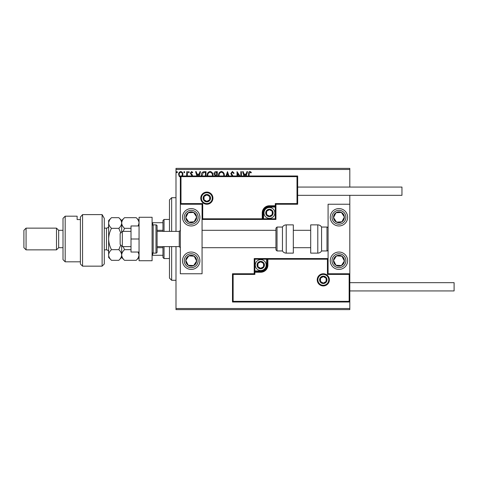 <?xml version="1.0" encoding="UTF-8"?>
<svg xmlns="http://www.w3.org/2000/svg" width="478" height="478" viewBox="0 0 478 478"><rect width="100%" height="100%" fill="white"/><g stroke="black" fill="none" stroke-linecap="round" stroke-linejoin="round"><path stroke-width="0.72" d="M180.768 177.302L179.19 176.382L178.623 174.41C178.611 172.833 179.322 171.877 180.768 171.548C182.214 171.877 182.931 172.833 182.913 174.41L182.345 176.382M186.557 175.994L186.814 171.644L187.4 171.644L187.4 175.994M191.971 175.994L190.322 173.156L191.559 171.548L192.759 172.301L192.425 172.815L191.624 172.229L190.907 173.126L192.377 174.984L192.562 175.994M201.369 175.994L201.34 175.354C201.25 173.156 202.224 171.925 204.249 171.644L206.018 171.644L206.018 175.994M214.957 175.994L215.214 175.749L214.013 173.807C214.019 172.546 214.622 171.829 215.811 171.644L217.329 171.644L217.329 175.994M226.076 175.994L227.468 171.644L228.956 175.994M228.323 175.994L227.516 173.478L226.709 175.994M240.822 175.994L240.822 171.644L241.408 171.644L241.408 175.994M239.173 175.994L237.608 173.58L237.608 175.994M237.022 175.994L237.022 171.644L239.974 175.994M248.524 175.994L248.524 174.117C248.291 172.731 248.757 171.847 249.916 171.453L251.356 172.325L251.058 172.911L249.922 172.229L249.11 174.189L249.11 175.994M175.994 169.475L175.994 168.387L349.806 168.387L349.806 169.475L175.994 169.475L175.994 231.394M175.994 246.606L175.994 308.525L349.806 308.525L349.806 309.613L175.994 309.613L175.994 308.525M349.806 169.475L349.806 187.071M349.806 195.329L349.806 204.237L328.081 204.237L328.081 273.763L349.806 273.763L349.806 204.237M349.155 301.355L349.806 302.006L232.481 302.006L232.481 273.763L233.133 274.414L233.133 301.355L349.155 301.355L349.155 274.414L349.806 273.763L349.806 308.525M243.971 175.994L242.579 171.644L243.218 171.644L243.995 174.082L246.134 174.082L246.917 171.644L247.55 171.644L246.158 175.994M232.075 175.994L230.784 173.508L232.386 171.453L234.095 173.114L233.623 173.496L232.433 172.229L231.37 173.52L233.013 175.994M218.524 175.994L218.5 175.45C218.464 173.281 219.432 171.949 221.416 171.453C223.399 171.931 224.373 173.251 224.349 175.414L224.319 175.994M207.213 175.994L207.189 175.45C207.153 173.281 208.121 171.949 210.105 171.453C212.089 171.931 213.069 173.251 213.039 175.414L213.009 175.994M196.978 175.994L195.586 171.644L196.225 171.644L197.008 174.082L199.141 174.082L199.924 171.644L200.557 171.644L199.165 175.994M189.252 172.182L188.762 172.815L188.272 172.182L188.762 171.548L189.252 172.182M184.765 172.182L184.275 172.815L183.791 172.182L184.275 171.548L184.765 172.182M177.452 172.182L176.968 172.815L176.478 172.182L176.968 171.548L177.452 172.182M245.525 175.994L245.883 174.864L244.246 174.864L244.611 175.994M223.728 175.994L223.764 175.42C223.794 173.687 223.017 172.624 221.434 172.229C219.832 172.624 219.044 173.699 219.085 175.45L219.115 175.994M216.45 175.253L216.743 172.427L216.074 172.427L214.598 173.807L215.518 175.163L216.45 175.253M212.417 175.994L212.453 175.42C212.483 173.687 211.706 172.624 210.123 172.229C208.522 172.624 207.739 173.699 207.775 175.45L207.805 175.994M205.432 175.994L205.432 172.427L203.24 172.618L201.961 175.994M198.531 175.994L198.89 174.864L197.253 174.864L197.617 175.994M181.855 175.994L182.327 174.404C182.357 173.227 181.837 172.504 180.768 172.229C179.698 172.504 179.178 173.227 179.208 174.404C179.184 175.581 179.704 176.322 180.768 176.615M191.2 208.581A8.694 8.694 0 0 1 199.894 217.275A8.694 8.694 0 0 1 191.2 225.963A8.694 8.694 0 0 1 182.506 217.275A8.694 8.694 0 0 1 191.2 208.581M191.2 269.419A8.694 8.694 0 0 0 199.894 260.725A8.694 8.694 0 0 0 191.2 252.037A8.694 8.694 0 0 0 182.506 260.725A8.694 8.694 0 0 0 191.2 269.419A8.694 8.694 0 0 1 183.922 255.975A8.694 8.694 0 0 1 191.2 252.037M202.063 204.237L202.063 273.763L180.337 273.763L180.337 204.237L202.063 204.237L202.714 203.586L202.714 218.793L202.063 219.444L263.551 219.444L263.551 218.793L275.286 218.793L275.286 207.064L269.419 207.064A5.867 5.867 0 0 0 263.551 212.925L263.551 218.793L262.9 218.793A0.651 0.651 0 0 1 262.249 219.444L262.249 212.925A7.17 7.17 0 0 1 269.419 205.755L275.286 205.755L275.286 203.586L297.011 203.586L297.011 176.645L297.663 175.994L297.663 204.237L275.937 204.237L275.937 205.755L275.286 205.755L275.286 206.406L269.419 206.406A6.519 6.519 0 0 0 262.9 212.925L262.9 218.793L202.714 218.793M338.944 269.419A8.694 8.694 0 0 1 330.256 260.725A8.694 8.694 0 0 1 338.944 252.037A8.694 8.694 0 0 1 347.637 260.725A8.694 8.694 0 0 1 338.944 269.419M338.944 208.581A8.694 8.694 0 0 0 330.256 217.275A8.694 8.694 0 0 0 338.944 225.963A8.694 8.694 0 0 0 347.637 217.275A8.694 8.694 0 0 0 338.944 208.581A8.694 8.694 0 0 1 343.7 224.546M122.326 246.606L120.151 244.431L120.151 233.569L122.326 231.394L122.326 246.606L131.014 246.606M157.089 246.606L157.089 225.963L157.089 252.037L157.089 246.606L179.25 246.606L179.25 231.394L180.337 230.306M317.87 279.845A5.431 5.431 0 0 0 323.301 285.276A5.431 5.431 0 0 0 328.733 279.845A5.431 5.431 0 0 0 323.301 274.414A5.431 5.431 0 0 0 317.87 279.845M232.481 273.763L254.206 273.763L254.206 272.245L254.864 272.245L254.864 274.414L233.133 274.414M260.725 270.936L260.725 271.594L254.864 271.594A0.651 0.651 0 0 0 254.206 272.245L254.206 258.556L266.593 258.556L266.593 259.207L254.864 259.207L254.864 270.936L260.725 270.936A5.867 5.867 0 0 0 266.593 265.075L266.593 259.207L267.244 259.207A0.651 0.651 0 0 1 267.895 258.556L266.593 258.556M260.725 272.245L260.725 271.594A6.519 6.519 0 0 0 267.244 265.075L267.244 259.207L267.895 259.207L267.895 258.556L328.081 258.556L327.43 259.207L267.895 259.207L267.895 265.075A7.17 7.17 0 0 1 260.725 272.245L254.864 272.245L254.864 270.936L254.206 270.936M233.133 301.355L232.481 302.006M254.206 273.763L254.864 274.414M349.155 274.414L327.43 274.414L328.081 273.763M254.206 258.556L254.864 259.207M212.274 198.155A5.431 5.431 0 0 0 206.843 192.724A5.431 5.431 0 0 0 201.411 198.155A5.431 5.431 0 0 0 206.843 203.586A5.431 5.431 0 0 0 212.274 198.155M297.011 176.645L180.989 176.645L180.989 203.586L180.337 204.237L180.337 175.994L297.663 175.994M275.937 207.064L275.286 207.064L275.286 206.406A0.651 0.651 0 0 0 275.937 205.755L275.937 219.444L263.551 219.444M297.663 204.237L297.011 203.586M275.937 204.237L275.286 203.586M180.989 176.645L180.337 175.994M275.937 219.444L275.286 218.793M272.675 212.925A3.256 3.256 0 0 0 266.599 211.3A3.256 3.256 0 0 0 269.419 216.187A3.256 3.256 0 0 0 272.675 212.925M272.239 212.925L272.239 211.3L269.419 209.669L266.599 211.3L266.599 214.556L269.419 216.187L272.239 214.556L272.239 212.925M263.987 212.925A5.431 5.431 0 0 1 269.419 207.494A5.431 5.431 0 0 1 274.85 212.925A5.431 5.431 0 0 1 269.419 218.356A5.431 5.431 0 0 1 263.987 212.925M266.599 211.3L266.599 214.556L269.419 216.187L272.239 214.556L272.239 211.3L269.419 209.669M263.987 265.075A3.256 3.256 0 0 0 257.905 263.444A3.256 3.256 0 0 0 260.725 268.331A3.256 3.256 0 0 0 263.987 265.075M263.551 265.075L263.551 263.444L260.725 261.813L257.905 263.444L257.905 266.7L260.725 268.331L263.551 266.7L263.551 265.075M255.294 265.075A5.431 5.431 0 0 1 260.725 259.644A5.431 5.431 0 0 1 266.156 265.075A5.431 5.431 0 0 1 260.725 270.506A5.431 5.431 0 0 1 255.294 265.075M257.905 263.444L257.905 266.7L260.725 268.331L263.551 266.7L263.551 263.444L260.725 261.813M326.564 279.845A3.256 3.256 0 0 0 320.481 278.22A3.256 3.256 0 0 0 323.301 283.107A3.256 3.256 0 0 0 326.564 279.845M326.121 279.845L326.121 278.22L323.301 276.589L320.481 278.22L320.481 281.476L323.301 283.107L326.121 281.476L326.121 279.845M320.481 278.22L320.481 281.476L323.301 283.107M326.121 281.476L326.121 278.22M210.105 198.155A3.256 3.256 0 0 0 204.022 196.524A3.256 3.256 0 0 0 206.843 201.411A3.256 3.256 0 0 0 210.105 198.155M209.669 198.155L209.669 196.524L206.843 194.893L204.022 196.524L204.022 199.78L206.843 201.411L209.669 199.78L209.669 198.155M204.022 196.524L204.022 199.78L206.843 201.411L209.669 199.78L209.669 196.524M186.653 257.756A5.431 5.431 0 0 0 193.65 265.577A5.431 5.431 0 0 0 194.17 256.178A5.431 5.431 0 0 0 186.653 257.756M187.262 258.156L185.775 260.426L188.23 265.272L193.65 265.577L196.625 261.024L194.17 256.178L188.75 255.879L187.262 258.156M195.956 253.454A8.694 8.694 0 0 1 198.478 265.481M185.775 260.426L188.23 265.272L193.65 265.577L196.625 261.024L194.17 256.178L188.75 255.879L185.775 260.426M334.397 257.756A5.431 5.431 0 0 0 341.4 265.577A5.431 5.431 0 0 0 341.913 256.178A5.431 5.431 0 0 0 334.397 257.756M335.006 258.156L333.525 260.426L335.974 265.272L341.4 265.577L344.369 261.024L341.913 256.178L336.494 255.879L335.006 258.156M333.525 260.426L335.974 265.272L341.4 265.577L344.369 261.024L341.913 256.178L336.494 255.879L333.525 260.426M343.491 214.299A5.431 5.431 0 0 0 333.525 217.574A5.431 5.431 0 0 0 341.913 221.822A5.431 5.431 0 0 0 343.491 214.299M342.881 214.7L341.4 212.423L335.974 212.728L333.525 217.574L336.494 222.121L341.913 221.822L344.369 216.976L342.881 214.7M338.944 225.963A8.694 8.694 0 0 1 331.672 222.025M341.4 212.423L335.974 212.728L333.525 217.574L336.494 222.121L341.913 221.822L344.369 216.976L341.4 212.423M195.747 214.299A5.431 5.431 0 0 0 185.775 217.574A5.431 5.431 0 0 0 194.17 221.822A5.431 5.431 0 0 0 195.747 214.299M195.138 214.7L193.65 212.423L188.23 212.728L185.775 217.574L188.75 222.121L194.17 221.822L196.625 216.976L195.138 214.7M193.65 212.423L188.23 212.728L185.775 217.574L188.75 222.121L194.17 221.822L196.625 216.976L193.65 212.423M317.798 253.125A4.344 4.344 0 0 0 321.563 250.95L321.563 227.05A4.344 4.344 0 0 0 317.798 224.875L310.7 224.875L310.7 253.125L317.798 253.125L317.798 224.875M321.563 250.95L326.994 250.95A1.087 1.087 0 0 0 328.081 249.863M326.994 250.95L326.994 227.05A1.087 1.087 0 0 1 328.081 228.137M326.994 227.05L321.563 227.05M286.22 253.125L293.319 253.125L293.319 224.875L286.22 224.875L286.22 253.125C284.577 253.071 283.323 252.342 282.456 250.95L282.456 227.05L277.025 227.05L277.025 250.95L275.937 249.863L275.937 228.137L277.025 227.05M202.063 247.694L275.937 247.694L275.937 230.306L202.063 230.306M349.806 282.671L454.1 282.671L454.1 290.929L349.806 290.929M297.663 187.071L401.956 187.071L401.956 195.329L297.663 195.329M139.056 239L131.014 239L131.014 252.037L139.056 252.037M131.014 239L131.014 225.963L139.056 225.963M139.056 260.725L139.056 217.275L152.094 217.275L152.094 260.725L139.056 260.725M157.089 225.963A1.087 1.087 0 0 0 156.001 224.875L153.175 224.875A1.087 1.087 0 0 0 152.094 225.963M153.175 224.875L153.175 253.125A1.087 1.087 0 0 1 152.094 252.037M157.089 252.037A1.087 1.087 0 0 1 156.001 253.125L156.001 224.875M153.175 253.125L156.001 253.125M171.644 246.606L171.644 280.281L169.475 278.106L169.475 246.606M169.475 231.394L169.475 199.894L171.644 197.719L171.644 231.394M164.044 246.606L164.044 258.556L162.956 257.469L162.956 246.606M162.956 231.394L162.956 220.531L164.044 219.444L164.044 231.394M164.044 258.556L169.475 258.556M164.044 219.444L169.475 219.444M162.956 255.294L152.094 255.294M162.956 247.694L157.089 247.694M162.956 230.306L157.089 230.306M152.094 222.706L152.745 222.706L152.745 224.971M162.956 222.706L152.745 222.706M152.745 253.029L152.745 255.294M104.294 263.987L102.119 266.156L102.119 214.61L104.294 218.386L104.294 263.987M65.181 261.813L63.006 259.644L63.006 218.356L65.181 216.187L65.181 261.813L80.394 261.813M58.663 247.694L58.663 230.306L56.494 228.137L56.494 249.863L58.663 247.694L63.006 247.694M26.075 249.863L23.9 247.694L23.9 230.306L26.075 228.137L26.075 249.863L56.494 249.863M26.075 228.137L56.494 228.137M58.663 230.306L63.006 230.306M80.394 219.569L77.131 219.569L77.131 216.187L77.131 219.569M65.181 216.187L77.131 216.187M80.394 217.054L82.563 214.61L82.563 266.156L80.394 263.987L80.394 217.054L82.563 214.61L102.119 214.61L104.294 218.386M138.13 252.037L139.056 254.995C138.943 256.865 137.993 258.646 136.2 260.325L124.531 260.325C122.744 258.664 121.794 256.889 121.675 254.995C121.782 253.119 122.732 251.344 124.531 249.665L131.014 249.665M123.175 231.394L124.531 228.335L131.014 228.335M124.531 249.665L123.175 246.606M124.531 228.335C122.738 226.668 121.788 224.887 121.675 223.005C121.788 221.117 122.744 219.342 124.531 217.675L136.2 217.675C137.987 219.348 138.943 221.123 139.056 223.005L138.13 225.963M138.459 257.361L139.056 254.995M121.675 232.045L121.675 220.531L124.531 217.675M124.531 260.325L121.675 257.469L121.675 245.955M120.725 245.005L118.813 249.665C120.599 251.32 121.555 253.101 121.675 254.995C121.561 256.865 120.611 258.646 118.813 260.325L111.493 260.325C109.707 258.664 108.757 256.889 108.637 254.995L108.637 220.531L111.493 217.675L118.813 217.675C120.605 219.342 121.555 221.123 121.675 223.005C121.561 224.887 120.605 226.662 118.813 228.335L120.725 232.995M111.493 260.325L108.637 257.469L108.691 255.688M108.637 254.995C108.745 253.119 109.695 251.344 111.493 249.665C109.707 246.343 108.757 242.788 108.637 239C108.745 235.254 109.695 231.699 111.493 228.335C109.701 226.668 108.751 224.893 108.637 223.005C108.751 221.123 109.701 219.348 111.493 217.675M109.432 220.262L108.691 222.312M111.493 228.335L118.813 228.335M111.493 249.665L118.813 249.665M329.384 279.845A6.083 6.083 0 0 1 323.301 285.934A6.083 6.083 0 0 1 317.219 279.845A6.083 6.083 0 0 1 323.301 273.763A6.083 6.083 0 0 1 329.384 279.845M327.43 274.414L327.43 259.207M266.593 265.075L267.895 265.075M200.76 198.155A6.083 6.083 0 0 1 206.843 192.066A6.083 6.083 0 0 1 212.925 198.155A6.083 6.083 0 0 1 206.843 204.237A6.083 6.083 0 0 1 200.76 198.155M180.989 203.586L202.714 203.586M269.419 207.064L269.419 205.755M263.551 212.925L262.249 212.925M273.111 212.925A3.693 3.693 0 0 0 269.419 209.233A3.693 3.693 0 0 0 265.726 212.925A3.693 3.693 0 0 0 269.419 216.624A3.693 3.693 0 0 0 273.111 212.925M264.424 265.075A3.693 3.693 0 0 0 260.725 261.376A3.693 3.693 0 0 0 257.033 265.075A3.693 3.693 0 0 0 260.725 268.767A3.693 3.693 0 0 0 264.424 265.075M326.994 279.845A3.693 3.693 0 0 0 323.301 276.153A3.693 3.693 0 0 0 319.609 279.845A3.693 3.693 0 0 0 323.301 283.544A3.693 3.693 0 0 0 326.994 279.845M210.535 198.155A3.693 3.693 0 0 0 206.843 194.456A3.693 3.693 0 0 0 203.15 198.155A3.693 3.693 0 0 0 206.843 201.847A3.693 3.693 0 0 0 210.535 198.155M185.38 256.925A6.955 6.955 0 0 0 187.4 266.551A6.955 6.955 0 0 0 197.02 264.531A6.955 6.955 0 0 0 195 254.905A6.955 6.955 0 0 0 185.38 256.925M333.124 256.925A6.955 6.955 0 0 0 335.144 266.551A6.955 6.955 0 0 0 344.763 264.531A6.955 6.955 0 0 0 342.75 254.905A6.955 6.955 0 0 0 333.124 256.925M344.763 213.469A6.955 6.955 0 0 0 335.144 211.449A6.955 6.955 0 0 0 333.124 221.075A6.955 6.955 0 0 0 342.75 223.095A6.955 6.955 0 0 0 344.763 213.469M197.02 213.469A6.955 6.955 0 0 0 187.4 211.449A6.955 6.955 0 0 0 185.38 221.075A6.955 6.955 0 0 0 195 223.095A6.955 6.955 0 0 0 197.02 213.469M104.294 249.863L106.463 249.863L106.463 228.137C107.783 228.006 108.506 227.283 108.637 225.963M179.25 246.606L180.337 247.694M310.7 247.694L293.319 247.694M310.7 230.306L293.319 230.306M122.326 231.394L131.014 231.394M157.089 231.394L179.25 231.394M277.025 250.95L282.456 250.95M286.22 224.875C284.577 224.929 283.323 225.658 282.456 227.05M171.644 197.719L175.994 197.719M171.644 280.281L175.994 280.281M82.563 266.156L102.119 266.156M139.056 220.531L136.2 217.675M139.056 257.469L136.2 260.325M121.675 257.469L118.813 260.325M121.675 220.531L118.813 217.675M104.294 228.137L106.463 228.137M106.463 249.863C107.783 249.994 108.506 250.717 108.637 252.037"/></g></svg>
